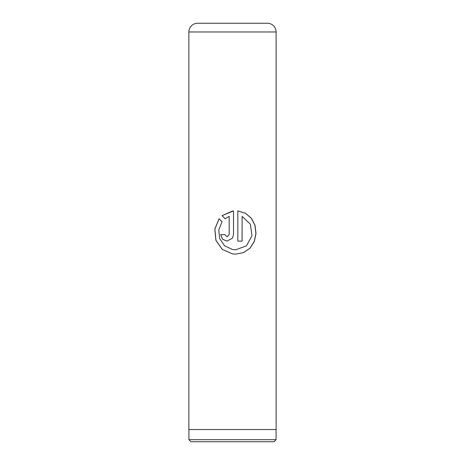 <?xml version="1.0" encoding="UTF-8"?>
<svg xmlns="http://www.w3.org/2000/svg" width="465" height="465" viewBox="0 0 465 465"><rect width="100%" height="100%" fill="white"/><g stroke="black" fill="none" stroke-linecap="round" stroke-linejoin="round"><path stroke-width="0.7" d="M274.03 441.75L190.97 441.75L188.912 439.692L276.088 439.692L274.03 441.75M188.912 429.544L188.912 439.692M276.088 429.544L276.088 439.692M213.319 23.25L251.681 23.25L213.319 23.25M197.596 23.25L267.404 23.25A8.719 8.719 0 0 1 276.123 31.969L188.877 31.969A8.719 8.719 0 0 1 197.596 23.25M237.836 210.889L237.836 241.132L242.102 241.132L242.102 216.382L250.379 224.188L251.989 235.772L246.462 245.846L235.679 249.804L232.5 249.507L224.601 245.77L219.66 238.621L218.765 229.896L222.078 221.822L219.114 218.742L214.795 229.047L215.888 240.283L222.241 249.391L232.5 253.907L235.674 254.14L243.602 252.594L250.106 248.171L254.349 241.504L256.012 233.546L255.041 225.432L251.46 218.323L245.497 213.232L237.836 210.889L245.456 213.243L251.391 218.335L254.954 225.438L255.919 233.552L254.256 241.504L250.036 248.165L243.555 252.588L235.668 254.14M229.181 216.382L229.181 234.627L227.019 236.795L224.88 234.627L220.654 234.627L222.497 239.225L227.025 241.132L232.5 238.109L233.511 234.627L233.511 210.889L222.061 215.673L225.083 218.759L229.181 216.382L229.193 234.627L227.019 236.795M276.123 31.969L276.123 429.544L188.877 429.544L188.877 31.969M227.036 241.132L222.537 239.225L220.701 234.627L224.88 234.627M232.5 238.109L233.511 234.627L233.506 210.889M232.5 211.023L222.061 215.673M222.101 215.673L225.112 218.759M219.143 218.771L214.865 229.071L215.963 240.3L222.287 249.397L232.5 253.907M237.836 241.132L242.067 241.132L242.102 216.382M235.592 249.804L232.5 249.507"/></g></svg>

